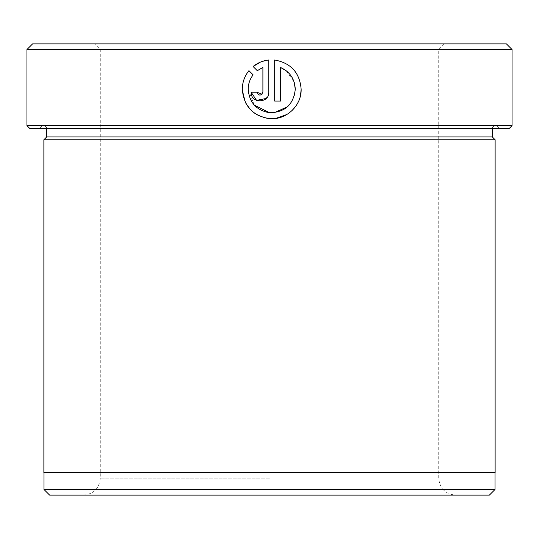 <?xml version="1.0" encoding="UTF-8"?>
<svg xmlns="http://www.w3.org/2000/svg" width="539" height="539" viewBox="0 0 539 539"><rect width="100%" height="100%" fill="white"/><g stroke="black" fill="none" stroke-linecap="round" stroke-linejoin="round"><path stroke-width="0.4" stroke-dasharray="2.69 2.02" d="M254.246 105.058L248.183 89.285C248.223 83.929 249.874 79.112 253.128 74.847L248.937 70.656C244.578 76.093 242.361 82.305 242.294 89.285L245.656 102.936M250.17 109.323L254.246 112.961M258.956 115.797L264.097 117.711M294.523 95.154L290.817 103.057M274.378 112.678L269.5 112.718M269.5 118.627L275.564 118.465M286.93 114.477L291.774 110.825M295.743 106.291L297.339 103.771M298.7 101.056L300.526 95.356M29.773 128.484L509.227 128.484M512.05 125.661L26.95 125.661M49.628 495.125L489.372 495.125M495.018 489.486L43.982 489.486M506.411 43.875L32.589 43.875M26.95 49.514L512.05 49.514M43.875 472.568L495.125 472.568M492.309 136.946L46.691 136.946M495.125 139.763L43.875 139.763M269.5 495.125L83.356 495.125L269.5 495.125M269.5 128.484L499.64 128.484L269.5 128.484M269.5 49.514L438.719 49.514L269.5 49.514M269.5 125.661L496.823 125.661L269.5 125.661M269.5 472.568L43.982 472.568L269.5 472.568M253.101 66.492L257.285 70.683M266.199 98.462L268.779 92.223L268.779 59.997L260.458 62.093M257.009 92.223L251.12 92.223M262.897 67.456L262.897 92.223M274.668 59.997L274.668 101.056L280.556 101.056L280.556 67.456M286.553 70.993L294.26 82.454M269.5 478.208L100.281 478.208L269.5 478.208M83.356 495.125C93.638 494.122 99.277 488.482 100.281 478.208L100.281 49.514L94.642 43.875M444.358 43.875L438.719 49.514L438.719 478.208C439.723 488.482 445.362 494.122 455.644 495.125M46.691 128.484C47.277 127.831 46.341 126.894 43.875 125.661M42.177 125.661L39.36 128.484M496.823 125.661L499.64 128.484M492.309 128.484C491.723 127.831 492.659 126.894 495.125 125.661"/><path stroke-width="0.81" d="M245.656 102.936L250.17 109.323M254.246 112.961L258.956 115.797M264.097 117.711L269.5 118.627C252.811 115.912 243.743 106.129 242.294 89.285C242.361 82.319 244.571 76.107 248.937 70.656L253.128 74.847C249.874 79.105 248.23 83.922 248.183 89.285C249.281 102.558 256.389 110.374 269.5 112.718L254.246 105.058M269.5 112.718C284.936 112.449 293.526 104.633 295.271 89.285L294.523 95.154M290.817 103.057L287.563 106.702M287.496 106.762L274.378 112.678M275.564 118.465L286.93 114.477M291.774 110.825L295.743 106.291M297.339 103.771L298.7 101.056M300.526 95.356L301.153 89.285C301.611 105.833 286 120.345 269.5 118.627M274.668 59.997C290.966 62.996 299.792 72.758 301.153 89.285C299.812 72.778 290.986 63.016 274.668 59.997L274.668 101.056L280.556 101.056L280.556 67.456L286.553 70.993M512.05 125.661L509.227 128.484L29.773 128.484L26.95 125.661L512.05 125.661L512.05 49.514L26.95 49.514L26.95 125.661M489.372 495.125L49.628 495.125L43.982 489.486L495.018 489.486L489.372 495.125M26.95 49.514L32.589 43.875L506.411 43.875L512.05 49.514M46.691 128.484L46.691 136.946L492.309 136.946L495.125 139.763L43.875 139.763L43.875 472.568L495.125 472.568L495.125 139.763M294.26 82.454L295.271 89.285C294.799 79.031 289.894 71.754 280.556 67.456M262.897 92.223L262.897 67.456L257.285 70.683L253.101 66.492C257.669 62.8 262.891 60.631 268.779 59.997L268.779 92.223C269.318 103.609 250.588 103.623 251.12 92.223L257.009 92.223C258.969 96.023 260.93 96.023 262.897 92.223M257.285 70.683L262.897 67.456M260.458 62.093L253.101 66.492M251.12 92.223L256.577 100.382L266.199 98.462M262.048 94.291L257.009 92.223M495.018 472.568L495.018 489.486M492.309 136.946L492.309 128.484M46.691 136.946L43.875 139.763M43.982 472.568L43.982 489.486"/></g></svg>
